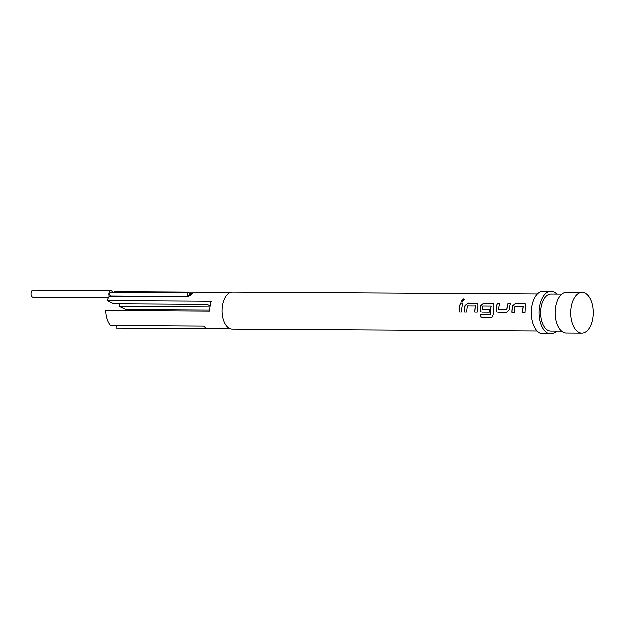 <?xml version="1.0" encoding="UTF-8"?>
<svg xmlns="http://www.w3.org/2000/svg" width="624" height="624" viewBox="0 0 624 624"><rect width="100%" height="100%" fill="white"/><g stroke="black" fill="none" stroke-linecap="round" stroke-linejoin="round"><path stroke-width="0.94" d="M464.256 299.278L463.406 298.919L461.237 301.252M462.041 301.571L464.217 299.192L463.336 298.787L461.191 301.205L462.041 301.571M525.361 303.779L515.666 303.334L512.741 305.768A18.424 10.14 90.4 0 0 512.39 307.687A18.424 10.14 90.4 0 0 512.039 312.39L514.379 312.406A18.611 10.241 90.4 0 1 514.738 307.655A18.611 10.241 90.4 0 1 515.018 306.088L523.255 306.134A18.611 10.241 90.4 0 0 522.982 307.702A18.611 10.241 90.4 0 0 522.623 312.46L525.065 312.468A18.611 10.241 90.4 0 1 525.424 307.718A18.611 10.241 90.4 0 1 525.775 305.783L525.314 303.724L524.144 303.295L515.58 303.248L512.647 305.705A18.611 10.241 90.4 0 0 512.296 307.64A18.611 10.241 90.4 0 0 511.93 312.39L514.379 312.406M523.13 305.947L523.349 306.197A18.424 10.14 90.4 0 0 523.076 307.749A18.424 10.14 90.4 0 0 522.725 312.46L522.623 312.46M499.808 303.241L497.476 303.225A18.424 10.14 90.4 0 0 496.486 307.585A18.424 10.14 90.4 0 0 496.252 309.598L496.15 309.566C496.174 311.228 496.899 312.14 498.311 312.304L506.875 312.359L509.278 309.644A18.611 10.241 90.4 0 1 509.519 307.616A18.611 10.241 90.4 0 1 510.526 303.217L508.076 303.202A18.611 10.241 90.4 0 0 507.07 307.601A18.611 10.241 90.4 0 0 506.867 309.247L498.631 309.2A18.611 10.241 90.4 0 1 498.833 307.554A18.611 10.241 90.4 0 1 499.84 303.147L497.39 303.131A18.611 10.241 90.4 0 0 496.384 307.538A18.611 10.241 90.4 0 0 496.15 309.566M510.494 303.303L508.162 303.287A18.424 10.14 90.4 0 0 507.172 307.655A18.424 10.14 90.4 0 0 506.969 309.278L506.867 309.247M493.553 303.584L483.857 303.139L480.925 305.573A18.424 10.14 90.4 0 0 480.574 307.492A18.424 10.14 90.4 0 0 480.34 309.496C480.371 311.142 481.088 312.047 482.508 312.211L489.419 312.25A18.611 10.241 90.4 0 1 489.559 309.332L482.453 309.098A18.611 10.241 90.4 0 1 482.656 307.453A18.611 10.241 90.4 0 1 482.929 305.885L491.174 305.939A18.611 10.241 90.4 0 0 490.893 307.507A18.611 10.241 90.4 0 0 490.589 314.309L480.753 314.441A18.611 10.241 90.4 0 0 481.065 317.312L491.345 317.374L492.18 317.179L493.334 314.714A18.611 10.241 90.4 0 1 493.615 307.523A18.611 10.241 90.4 0 1 493.966 305.588L493.506 303.529L492.328 303.1L483.764 303.053L480.831 305.51A18.611 10.241 90.4 0 0 480.48 307.445A18.611 10.241 90.4 0 0 480.238 309.473C480.269 311.134 480.987 312.047 482.407 312.211L489.419 312.25M491.049 305.752L491.267 306.002A18.424 10.14 90.4 0 0 490.994 307.554A18.424 10.14 90.4 0 0 490.69 314.285L490.542 314.48M477.641 303.482L467.945 303.046L465.02 305.479A18.424 10.14 90.4 0 0 464.669 307.39A18.424 10.14 90.4 0 0 464.311 312.101L466.658 312.109A18.611 10.241 90.4 0 1 467.017 307.359A18.611 10.241 90.4 0 1 467.29 305.791L475.535 305.846A18.611 10.241 90.4 0 0 475.254 307.406A18.611 10.241 90.4 0 0 474.895 312.164L477.344 312.179A18.611 10.241 90.4 0 1 477.703 307.421A18.611 10.241 90.4 0 1 478.054 305.495L477.594 303.436L476.424 303.007L467.86 302.952L464.919 305.409A18.611 10.241 90.4 0 0 464.568 307.343A18.611 10.241 90.4 0 0 464.209 312.101L466.658 312.117M475.41 305.659L475.628 305.908A18.424 10.14 90.4 0 0 475.355 307.46A18.424 10.14 90.4 0 0 475.004 312.164L474.895 312.164M462.774 303.014L460.442 302.999A18.424 10.14 90.4 0 0 459.451 307.359A18.424 10.14 90.4 0 0 459.092 312.062L461.44 312.078A18.611 10.241 90.4 0 1 461.799 307.328A18.611 10.241 90.4 0 1 462.805 302.921L460.356 302.905A18.611 10.241 90.4 0 0 459.35 307.312A18.611 10.241 90.4 0 0 458.991 312.062M189.041 292.984L192.582 293.654L186.794 296.72L109.106 296.244A18.33 10.093 90.4 0 0 107.172 300.456L113.802 303.638L207.028 304.208L210.171 305.713M582.052 292.274L566.514 292.18A20.475 11.271 90.4 0 0 555.516 307.429A20.475 11.271 90.4 0 0 566.264 333.13L581.802 333.224A20.475 11.271 90.4 0 0 592.8 317.967A20.475 11.271 90.4 0 0 582.052 292.274A20.475 11.271 90.4 0 0 571.054 307.531A20.475 11.271 90.4 0 0 581.802 333.224M561.811 294.013L550.961 293.951A18.611 10.241 90.4 0 0 540.961 307.811A18.611 10.241 90.4 0 0 550.735 331.172L561.577 331.235M556.78 293.982A21.403 11.778 90.4 0 0 550.984 291.158L543.215 291.112A21.403 11.778 90.4 0 0 531.71 307.055A21.403 11.778 90.4 0 0 542.95 333.91L550.719 333.965A21.403 11.778 90.4 0 0 556.553 331.204M550.984 291.158A21.403 11.778 90.4 0 0 539.479 307.102A21.403 11.778 90.4 0 0 550.719 333.965M537.381 293.865L232.432 291.993A18.611 10.241 90.4 0 0 222.433 305.861A18.611 10.241 90.4 0 0 232.206 329.215L537.147 331.087M489.559 309.332L482.602 309.293M209.188 328.786A18.33 10.093 -89.6 0 1 208.9 328.793A18.33 10.093 -89.6 0 1 203.752 326.18L110.518 325.603A18.33 10.093 90.4 0 1 105.69 310.354L209.797 310.986A18.33 10.093 -89.6 0 1 210.148 305.854A18.33 10.093 -89.6 0 1 211.279 301.088L107.172 300.456M208.611 328.786L115.955 328.216L116.337 325.642M230.662 292.266L209.126 292.133A18.33 10.093 -89.6 0 0 208.837 292.133L115.604 291.564A18.33 10.093 90.4 0 0 113.201 292.204M209.804 309.949L125.869 309.434L119.239 306.244L210.023 306.805M119.621 303.67L119.239 306.244M459.092 312.062L461.44 312.078M475.004 312.164L477.344 312.179M480.862 314.441A18.424 10.14 90.4 0 0 481.159 317.257L481.065 317.312M481.159 317.257L491.345 317.374M491.439 317.32L492.227 317.156M496.252 309.598C496.275 311.236 497 312.14 498.412 312.304L506.899 312.359M506.789 309.465L498.779 309.387M522.725 312.46L525.065 312.468M112.437 292.204A3.533 1.95 90.4 0 0 110.791 290.511L33.103 290.035A3.533 1.95 90.4 0 0 31.2 292.672A3.533 1.95 90.4 0 0 33.056 297.11L108.358 297.57M110.791 290.511A3.533 1.95 90.4 0 0 108.888 293.147A3.533 1.95 90.4 0 0 109.231 296.244M189.446 295.004A1.864 1.022 90.4 0 0 188.471 292.664A1.864 1.022 90.4 0 0 187.473 294.052A1.864 1.022 90.4 0 0 188.448 296.392A1.864 1.022 90.4 0 0 189.446 295.004M188.471 292.664L110.783 292.188A1.864 1.022 90.4 0 0 109.777 293.576A1.864 1.022 90.4 0 0 110.76 295.909L188.448 296.392M190.336 292.991A3.721 2.051 -89.6 0 1 190.437 295.48A3.721 2.051 -89.6 0 1 190.375 295.815M208.9 328.793L230.435 328.926"/></g></svg>
